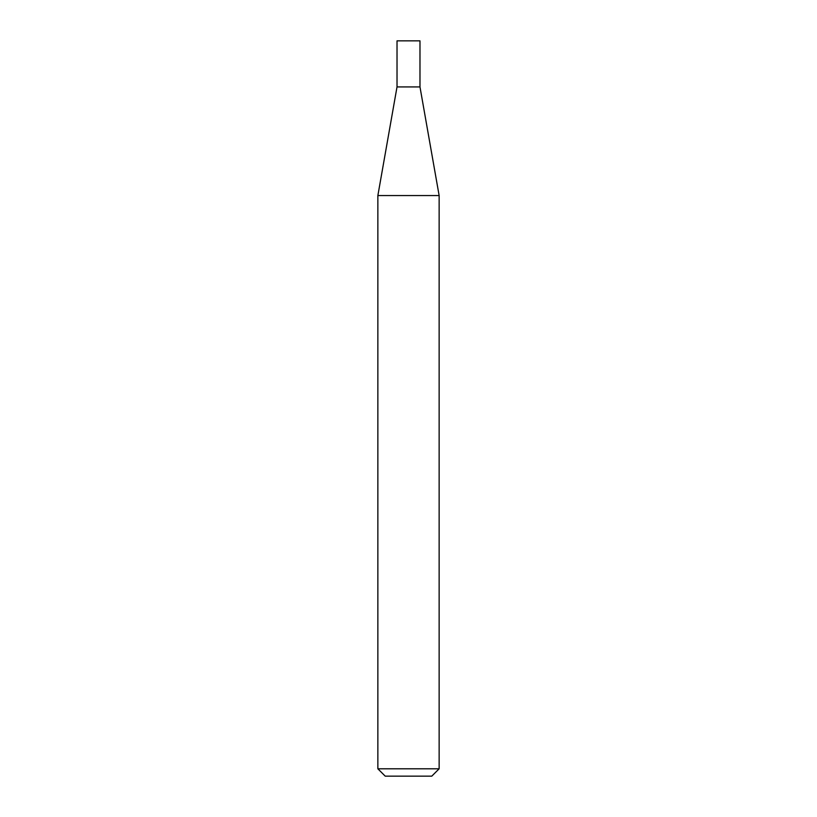 <?xml version="1.0" encoding="UTF-8"?>
<svg xmlns="http://www.w3.org/2000/svg" width="817" height="817" viewBox="0 0 817 817"><rect width="100%" height="100%" fill="white"/><g stroke="black" fill="none" stroke-linecap="round" stroke-linejoin="round"><path stroke-width="1.23" d="M397.021 86.929L419.979 86.929L419.979 40.85L397.021 40.85L397.021 86.929L377.863 195.559L439.137 195.559L419.979 86.929M439.137 768.797L431.784 776.15L385.215 776.15L377.863 768.797L439.137 768.797L439.137 195.559M377.863 768.797L377.863 195.559"/></g></svg>
